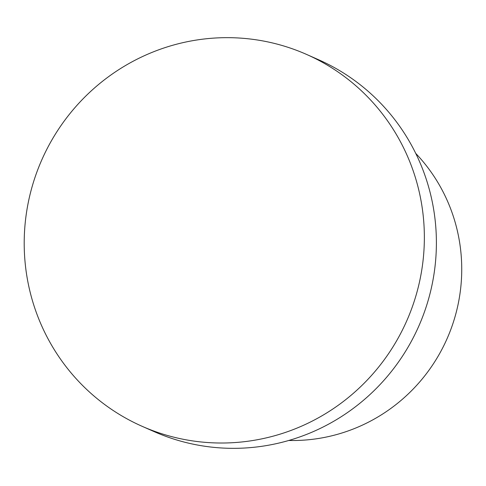 <?xml version="1.0" encoding="UTF-8"?>
<svg xmlns="http://www.w3.org/2000/svg" width="486" height="486" viewBox="0 0 486 486"><rect width="100%" height="100%" fill="white"/><g stroke="black" fill="none" stroke-linecap="round" stroke-linejoin="round"><path stroke-width="0.73" d="M142.046 426.277L154.086 431.598A203.306 199.436 -66.1 0 0 161.145 434.557A203.306 199.436 -66.1 0 0 420.256 322.747A203.306 199.436 -66.1 0 0 318.555 59.729L306.514 54.402A203.306 199.436 -66.1 0 0 41.887 159.669A203.306 199.436 -66.1 0 0 142.046 426.277A203.306 199.436 -66.1 0 0 149.111 429.235A203.306 199.436 -66.1 0 0 408.222 317.419A203.306 199.436 -66.1 0 0 306.514 54.402M288.787 440.474A169.426 166.2 -66.1 0 0 447.005 338.839A169.426 166.2 -66.1 0 0 415.749 153.412"/></g></svg>

